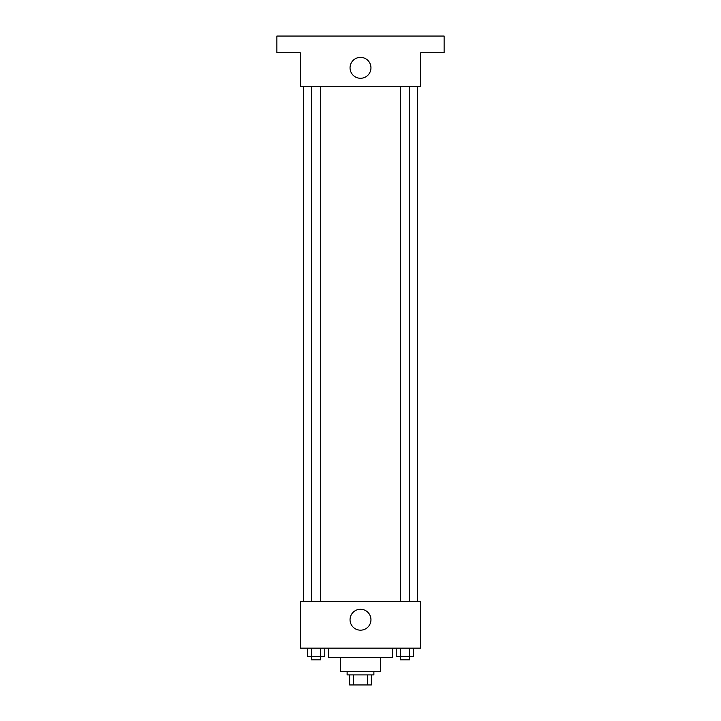 <?xml version="1.0" encoding="UTF-8"?>
<svg xmlns="http://www.w3.org/2000/svg" width="721" height="721" viewBox="0 0 721 721"><rect width="100%" height="100%" fill="white"/><g stroke="black" fill="none" stroke-linecap="round" stroke-linejoin="round"><path stroke-width="1.08" d="M367.539 674.919L367.539 684.95L349.631 684.95L349.631 674.919M367.539 684.95L371.369 684.95L371.369 674.919L371.369 684.95M373.884 671.566L373.884 674.919L347.116 674.919L347.116 671.566M353.461 674.919L353.461 684.95M380.571 657.354L380.571 671.566L340.429 671.566L340.429 657.354M392.278 648.161L392.278 657.354L328.722 657.354L328.722 648.161M420.704 648.161L300.296 648.161L300.296 601.332L420.704 601.332L420.704 648.161M370.954 619.727A10.454 10.454 0 0 1 355.273 628.775A10.454 10.454 0 0 1 355.273 610.669A10.454 10.454 0 0 1 370.954 619.727M417.36 86.223L417.36 601.332M400.299 601.332L400.299 86.223M320.701 86.223L320.701 601.332M420.704 86.223L300.296 86.223L300.296 52.777L276.882 52.777L276.882 36.05L444.118 36.05L444.118 52.777L420.704 52.777L420.704 86.223M370.954 67.828A10.454 10.454 0 0 1 355.273 76.877A10.454 10.454 0 0 1 355.273 58.771A10.454 10.454 0 0 1 370.954 67.828M413.611 648.161L413.611 656.516L396.226 656.516L396.226 648.161M409.267 648.161L409.267 656.516M400.579 648.161L400.579 656.516M409.537 656.516L409.537 659.859L400.299 659.859L400.299 656.516M324.774 648.161L324.774 656.516L307.389 656.516L307.389 648.161M320.421 648.161L320.421 656.516M311.733 648.161L311.733 656.516M320.701 656.516L320.701 659.859L311.463 659.859L311.463 656.516M303.64 86.223L303.64 601.332M409.537 601.332L409.537 86.223M311.463 86.223L311.463 601.332"/></g></svg>
